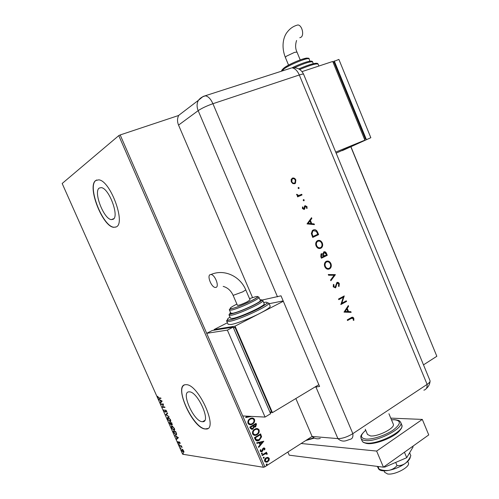 <?xml version="1.0" encoding="UTF-8"?>
<svg xmlns="http://www.w3.org/2000/svg" width="499" height="499" viewBox="0 0 499 499"><rect width="100%" height="100%" fill="white"/><g stroke="black" fill="none" stroke-linecap="round" stroke-linejoin="round"><path stroke-width="0.75" d="M99.295 188.042C93.126 191.61 103.792 219.254 111.383 219.61L113.086 219.311C119.635 216.716 109.05 188.092 101.272 187.63L99.295 188.042M189.177 391.858C180.326 391.328 193.774 421.736 202.344 421.705L202.588 421.717C211.607 422.534 197.648 391.191 189.258 391.858L189.177 391.858M185.809 384.698C172.897 384.236 192.614 428.747 205.351 429.003L205.831 429.021C219.18 430.269 198.459 383.706 186.04 384.692L185.809 384.698M184.243 385.072C174.812 389.326 193.968 428.784 205.513 428.903L207.727 428.491M95.752 180.501C86.751 186.139 102.594 226.82 113.797 227.326L116.223 226.92C126.085 223.421 110.41 180.588 98.783 179.846L95.752 180.501M96.794 179.952L95.939 180.438C86.932 186.077 102.769 226.752 113.978 227.251L115.918 227.076M267.876 457.34L269.248 458.338L269.148 460.265L267.096 462.149L264.626 461.288C264.308 459.772 264.788 458.618 266.061 457.82L267.876 457.34M262.012 455.063L266.491 452.231L266.728 452.774L266.073 453.192L267.221 453.672L267.246 454.177L266.659 454.221L265.331 453.766L262.249 455.606L262.012 455.063M264.932 448.42L264.751 449.867L264.233 449.786L264.401 448.794L263.566 448.651L262.661 450.953L261.707 451.745L260.247 451.233L260.366 449.73L260.921 449.78L260.771 450.828L261.788 451.04L262.692 448.726L263.622 447.959L264.932 448.42L264.532 449.836M255.157 439.332L254.44 437.679L260.609 433.887L261.588 436.781L259.355 440.193L258.588 440.592C257.079 441.272 255.937 440.854 255.157 439.332M249.824 427.088L256.024 423.345L256.461 424.35L255.644 426.907L254.035 427.038L252.943 429.121L250.442 428.51L249.824 427.088M251.621 416.397L245.676 417.563L246.787 416.16M247.541 416.197L247.161 416.621L248.989 416.266M264.888 466.802L263.453 467.276L182.64 454.227L62.169 183.495L118.774 135.616L120.184 134.942L264.888 466.802L312.112 436.45L295.845 398.533M423.495 364.856L436.831 356.286L350.859 146.906M120.184 134.942L178.698 115.462M250.043 418.655L250.404 418.455C252.057 417.594 253.423 417.906 254.502 419.391C254.939 421.499 254.253 423.071 252.457 424.113L251.983 424.368C250.361 425.167 249.032 424.824 247.991 423.345C247.579 421.25 248.265 419.69 250.043 418.655M254.652 429.24L255.176 428.959C256.767 428.179 258.077 428.51 259.093 429.945C259.53 432.047 258.85 433.625 257.06 434.685L256.424 435.016C254.858 435.733 253.592 435.377 252.613 433.949C252.201 431.86 252.881 430.288 254.652 429.24M263.803 441.235L258.688 447.422L258.426 446.83L260.085 444.871L259.218 442.881L256.923 443.374L256.661 442.781L263.803 441.235M261.694 453.061L262.405 453.192L261.95 454.04L261.382 453.841L261.694 453.061M263.516 457.24L264.227 457.371L263.765 458.219L263.198 458.02L263.516 457.24M266.478 464.039L267.183 464.164L266.716 465.024L266.167 464.819L266.478 464.039M350.984 146.849L436.831 356.286M182.852 449.718L183.713 450.984L183.931 452.15L183.563 452.487L181.73 450.678L181.873 449.175L182.852 449.718M179.497 445.601L181.405 445.863L182.073 447.441L181.025 446.299L179.696 446.05L179.497 445.601M180.045 442.738L180.164 443.574L179.353 442.27L179.01 443.424L178.043 442.401L177.887 441.509L178.804 442.969L179.11 441.815L180.045 442.738M173.733 432.645L173.128 431.279L175.698 431.548L176.627 433.831L176.116 435.028L173.933 432.527M169.248 422.566L171.793 422.765L172.18 424.905L171.344 424.306L171.107 425.185L169.248 422.566M165.73 414.657L167.408 412.904L167.633 413.397L166.354 414.731L169.13 416.771L165.762 414.731L167.458 413.01M161.165 404.396L160.965 403.941L163.454 404.009L162.905 406.91L164.776 406.972L164.976 407.434L162.474 407.34L163.017 404.446L161.165 404.396L161.358 403.953M159.131 397.977L160.778 397.99L160.984 398.452L159.287 398.427L157.965 397.341L157.753 396.225L158.214 397.335L159.131 397.977M263.453 467.276L118.774 135.616M162.169 401.115L160.559 403.036L160.341 402.537L160.865 401.951L160.123 400.292L158.844 399.175L162.169 401.115M164.009 410.92L163.965 409.623L164.246 410.902L165.038 411.744L165.606 409.991L166.66 411.076L166.741 412.199L165.818 410.446L165.238 412.199L164.215 410.808M168.088 417.22L170.433 419.559C170.957 421.037 170.876 421.774 170.196 421.761L167.783 419.403C167.271 417.937 167.352 417.208 168.026 417.22L168.088 417.22M171.98 425.984L174.338 428.348C174.856 429.795 174.781 430.518 174.12 430.512L171.662 428.13C171.157 426.695 171.232 425.978 171.887 425.984L171.98 425.984M178.424 437.667L176.702 439.307L176.484 438.821L177.039 438.315L176.309 436.669L174.999 435.484L178.424 437.667M179.047 444.204L179.403 444.952L179.047 444.204M180.582 447.647L180.937 448.395L180.582 447.647M183.077 453.254L183.439 454.003L183.077 453.254M160.909 398.271L158.776 397.934M160.821 402.743L160.341 402.537M160.653 402.369L160.865 401.951M160.578 400.429L160.123 400.292M160.441 400.117L159.062 399.674M161.034 401.764L161.901 400.971L160.466 400.491L161.034 401.764L161.582 401.14L160.466 400.491M161.901 400.971L161.582 401.14M164.895 407.24L162.474 407.34M162.793 407.165L162.431 407.234M162.743 407.065L163.017 404.446M163.335 404.271L161.476 404.221M164.152 410.247L164.134 409.841M165.531 411.438L165.637 410.035L165.325 410.209M166.834 411.769L166.429 411.837M165.518 412.024L165.019 411.744M166.354 414.725L165.762 414.731M170.621 421.574L170.115 421.755M170.427 421.58L169.616 421.231M167.77 418.187L167.92 417.226M168.918 417.582L168.188 417.675M170.334 421.125L170.764 420.595M169.916 421.306L170.178 419.559L168.238 417.675L168.032 419.409L169.916 421.306M168.606 417.501L168.288 417.675M172.429 424.73L171.943 424.456L171.737 423.196L170.914 423.133L171.93 424.456M171.394 425.005L170.883 424.724M169.822 422.971L169.654 422.597M171.026 423.071L169.71 423.033L170.907 424.73L170.652 423.108L169.71 423.033M171.906 423.009L170.914 423.133M170.964 422.934L170.652 423.108M174.525 430.325L174.008 430.506M174.319 430.331L173.533 429.988M171.656 426.944L171.799 425.99M172.785 426.333L172.074 426.433M174.245 429.882L174.662 429.352M173.808 430.057L174.082 428.342L172.105 426.433L171.918 428.136L173.808 430.057M172.498 426.258L172.186 426.433M173.702 431.697L173.533 431.323M176.552 434.841L175.985 435.022M176.297 434.847L175.505 434.498M176.253 434.398L176.652 433.949M175.804 431.778L173.59 431.76L174.407 433.456L175.885 434.579L176.278 433.562L175.636 431.972L173.59 431.76M176.977 439.058L176.484 438.821M176.789 438.64L177.039 438.315M177.22 438.159L178.106 437.461L176.658 436.893L177.22 438.159L177.806 437.629M179.266 443.231L178.86 442.969M179.241 442.376L178.916 442.432M179.228 442.251L179.216 441.827M181.468 446.193L181.025 446.299M181.33 446.118L179.696 446.05M183.751 452.294L183.177 452.013M181.811 449.836L181.867 449.175M182.565 449.468L182.154 449.587M183.576 451.894L183.925 451.614M183.245 452.025L183.476 450.946L182.085 449.624L181.96 450.716L183.245 452.025M247.323 416.185L247.161 416.621M251.402 416.391L245.651 417.52M252.288 418.006L254.502 419.391M254.29 419.378C254.721 421.48 254.041 423.058 252.238 424.1L252.457 424.113M252.238 424.1L250.005 424.743M252.057 418.673L250.068 419.191C248.645 420.008 248.09 421.256 248.408 422.934L250.205 424.081M252.22 423.564C253.648 422.734 254.203 421.48 253.879 419.796C253.005 418.599 251.908 418.349 250.579 419.035L250.286 419.197C248.858 420.021 248.309 421.268 248.621 422.946C249.45 424.144 250.517 424.418 251.82 423.776L252.22 423.564M255.856 423.445L256.243 424.337L255.644 426.907M255.426 426.894L254.471 427.188M252.943 429.121L254.035 427.038M252.725 429.109L251.596 429.446M250.76 427.861L252.7 428.572L253.436 427.044L253.012 425.853L250.486 427.231L251.808 428.766M253.548 425.734L255.394 426.371L255.631 424.275L253.43 425.454L254.527 426.564M253.43 425.454L253.766 425.747M255.631 424.275L253.648 425.472M250.486 427.231L250.972 427.874M253.012 425.853L250.698 427.25M256.985 428.579L259.093 429.945M258.875 429.926C259.305 432.028 258.632 433.606 256.842 434.666L257.06 434.685M256.842 434.666L254.521 435.321M256.723 429.246L254.671 429.764C253.255 430.6 252.706 431.853 253.024 433.525L254.733 434.66M256.823 434.136C258.245 433.3 258.794 432.034 258.476 430.35C257.659 429.209 256.611 428.934 255.345 429.545L254.889 429.782C253.473 430.618 252.924 431.872 253.243 433.544C254.022 434.698 255.045 434.991 256.305 434.411L256.823 434.136M260.441 433.993L261.588 436.781M261.37 436.762L259.355 440.193M259.137 440.168L256.81 440.86M256.143 439.762L259.118 439.644L260.883 436.85L260.216 434.822L255.095 437.81L256.143 439.762L257.166 440.174M260.216 434.822L255.313 437.835L256.361 439.787M263.622 441.303L258.601 447.235M256.891 443.312L259.218 442.881M262.349 442.201L259.729 442.694L260.615 444.247L262.349 442.201L259.954 442.719L260.615 444.247M263.915 448.532L263.566 448.651M263.347 448.62L263.216 449.031M262.998 449.006L262.661 450.953M262.443 450.928L262.044 451.57M261.825 451.539L260.927 451.807M260.696 449.761L260.771 450.828M260.553 450.797L261.133 451.152M264.096 447.865L264.713 448.389M261.975 452.961L262.405 453.192M262.187 453.167L262.094 453.971M266.329 452.337L266.728 452.774M266.51 452.749L266.073 453.192M266.397 453.186L267.221 453.672M266.996 453.641L267.246 454.177M267.021 454.152L266.659 454.177M266.042 453.616L265.331 453.766M265.112 453.734L262.193 455.475M263.803 457.134L264.227 457.371M264.002 457.34L263.909 458.144M267.826 457.34L269.248 458.338M269.023 458.307L269.148 460.265M268.93 460.234L267.795 461.806M267.57 461.775L265.78 462.255M267.632 457.982L266.073 458.338L264.95 460.901L265.992 461.619M267.558 461.263L268.699 458.681L266.84 458.094L266.291 458.369L265.175 460.933L267.009 461.538L267.558 461.263M266.772 463.933L267.183 464.164M266.965 464.132L266.871 464.943M314.426 438.066L305.737 440.548M306.598 439.993L313.946 437.823M408.313 462.754L408.388 462.941C410.496 466.914 394.672 475.31 387.536 473.956L384.604 472.254L384.012 470.85M393.256 424.056L393.324 424.225C395.364 427.917 378.03 436.856 370.507 435.939L367.495 434.473L365.274 429.221M301.147 443.499L376.633 451.071L422.31 419.416L390.773 418.131M287.867 452.032L289.227 455.175L383.432 467.176L428.747 434.922L422.31 419.416M376.633 451.071L383.432 467.176M404.44 452.225L406.735 457.695L413.085 446.911L412.816 446.262M406.735 457.695L384.729 467.114L384.448 466.453M384.729 467.114L383.706 466.983M410.571 456.248L410.833 455.674L409.623 452.786M410.833 455.674C409.498 458.918 407.614 461.519 405.182 463.471C402.637 465.13 399.924 465.835 397.036 465.598L395.701 462.417M397.036 465.598C395.015 467.937 392.42 469.503 389.257 470.289C385.976 470.794 382.614 470.438 379.178 469.228L378.017 466.49M379.178 469.228L378.822 469.291L377.3 466.397M410.278 457.028C410.128 458.924 408.431 461.07 405.182 463.471C400.504 466.721 395.196 468.998 389.257 470.289C384.398 471.206 381.055 470.987 379.228 469.634M320.289 438.365C317.308 439.338 314.582 438.696 312.112 436.45L337.91 438.615L312.112 436.45M423.869 390.156C426.221 389.569 427.3 387.642 427.113 384.386L299.306 74.981L212.923 103.711L352.849 433.643L427.113 384.386C429.302 382.895 430.288 381.691 430.057 380.768L430.088 380.887C430.188 381.804 429.196 382.97 427.113 384.386L352.849 433.643C347.385 436.956 342.401 438.615 337.91 438.615C340.468 440.979 343.281 441.646 346.356 440.617L350.155 439.301C352.331 438.895 353.23 437.012 352.849 433.643C347.385 436.956 342.401 438.615 337.91 438.615L315.929 387.024L319.585 386.457L281.006 295.82L261.357 300.217M298.876 188.634L298.115 188.235L298.365 187.406L299.119 187.805L298.876 188.634M303.966 200.791L303.211 200.398L303.454 199.569L304.203 199.962L303.966 200.791M307.035 223.908L311.538 217.701L311.838 218.412L310.384 220.365L311.775 223.683L314.139 223.914L314.439 224.631L307.035 223.908M320.826 248.259C318.855 248.976 317.283 248.221 316.11 245.988C315.38 244.055 315.618 242.433 316.828 241.123L317.589 240.618C319.566 239.925 321.131 240.699 322.279 242.944C322.996 244.89 322.741 246.506 321.518 247.803L320.215 248.483M329.483 268.93C327.531 269.678 325.972 268.949 324.805 266.728C324.057 264.707 324.331 263.042 325.635 261.732L326.259 261.32C328.217 260.597 329.77 261.351 330.912 263.584C331.648 265.611 331.355 267.283 330.026 268.581L328.698 269.204M339.326 283.7L338.989 286.551L338.441 286.095L338.74 284.006L337.174 283.108L335.515 287.798L333.238 286.844L333.413 284.399L334.012 284.798L333.862 286.601L335.147 287.206L336.912 282.459C337.935 282.103 338.746 282.515 339.326 283.7L338.833 286.42M344.017 312.125L348.302 305.575L348.595 306.274L347.217 308.338L348.576 311.588L350.853 311.669L351.146 312.368L344.017 312.125M351.321 318.387L347.535 320.514L347.26 319.865L351.109 317.713C352.163 316.884 353.055 317.071 353.791 318.262L353.86 320.358L353.267 320.221L353.198 318.555L351.321 318.387L347.497 320.42M346.306 300.797L346.574 301.44L340.848 304.558L343.318 297.223L338.79 299.656L338.522 299.013L344.26 295.919L341.809 303.242L346.306 300.797M335.384 274.693L330.868 280.75L330.575 280.051L334.137 275.28L328.548 275.217L328.255 274.525L335.384 274.693L330.787 280.569M327.275 255.313L321.418 258.214L320.826 256.792L321.007 253.96L322.915 253.985L323.826 251.852C324.974 251.49 325.847 251.989 326.452 253.349L327.275 255.313L321.4 258.164M317.676 232.372L318.624 234.63L312.711 237.437L311.332 233.532L312.318 230.613L313.235 230.002C315.2 229.253 316.678 230.045 317.676 232.372L318.624 234.63M302.438 208.57L302.488 206.917L303.049 207.197L302.974 208.333L304.022 208.651L304.521 206.199L305.089 205.644L307.01 206.655L307.06 208.451L306.473 208.195L306.486 206.929L305.388 206.293L304.515 209.168L304.159 209.412L302.438 208.57M302.02 194.959L297.629 196.868L297.348 196.201L297.997 195.92L296.718 194.922L296.631 194.279L298.714 195.471L301.745 194.298L302.02 194.959L297.622 196.862M292.857 183.632L291.26 181.886L291.129 179.521L292.395 178.124C293.861 177.7 295.009 178.318 295.838 179.964L295.483 183.189L294.734 183.713L292.857 183.632M252.538 297.579L178.548 125.099C177.12 121.531 177.201 118.257 178.798 115.281L198.39 100.336C196.743 103.449 196.668 106.886 198.165 110.653L178.548 125.099M314.925 387.043L315.929 387.024M277.494 296.83L198.165 110.653C201.802 108.221 206.723 105.907 212.923 103.711C210.846 99.126 208.414 96.5 205.625 95.845C202.65 96.444 200.242 97.941 198.39 100.336L203.137 96.444L291.341 68.02M352.2 317.227L353.791 318.262M353.529 318.3L353.616 320.302M352.163 317.994L351.059 318.424M348.134 305.837L348.595 306.274M348.333 306.317L347.217 308.338M346.955 308.382L348.576 311.588M348.314 311.632L350.853 311.669M350.591 311.713L350.859 312.362M346.774 309L344.859 311.513L347.847 311.563L346.774 309L345.121 311.47L347.847 311.563M346.075 300.922L346.574 301.44M346.312 301.49L340.811 304.477M338.759 299.581L343.318 297.223M344.067 296.113L341.809 303.242M336.919 283.164L336.713 283.663M336.457 283.719L336.052 287.044M335.79 287.093L335.34 287.911M333.338 284.573L334.012 284.798M333.756 284.854L333.862 286.601M333.606 286.657L334.729 287.355M337.137 282.359L339.071 283.75M328.28 274.587L335.34 274.6M326.733 261.133C328.454 260.933 329.764 261.769 330.656 263.647L330.912 263.584M330.656 263.647C331.398 265.68 331.099 267.345 329.777 268.643L329.228 268.992M326.889 261.825L325.797 262.355C324.755 263.435 324.537 264.807 325.142 266.46C325.947 268.1 327.088 268.78 328.56 268.506M326.521 261.931L326.047 262.287C325.005 263.372 324.787 264.738 325.392 266.397C326.334 268.237 327.606 268.867 329.209 268.281L329.646 268C330.712 266.928 330.937 265.568 330.326 263.909C329.409 262.044 328.142 261.401 326.533 261.975L326.277 262.037M321.456 253.698L322.915 253.985M323.982 251.783L326.452 253.349M326.203 253.423L327.02 255.382M324.125 252.488L323.645 252.706L323.296 254.278L323.976 256.099L326.402 254.958L326.015 254.028L324.094 252.5L323.552 254.203L324.231 256.031M321.63 254.39L321.156 254.596L321.499 257.328L323.626 256.33L321.593 254.409L321.375 256.374L321.749 257.259M317.907 240.481C319.703 240.206 321.075 241.054 322.03 243.019L322.279 242.944M322.03 243.019C322.747 244.965 322.491 246.581 321.262 247.878L320.576 248.334M318.081 241.173L317.033 241.734C316.054 242.807 315.867 244.142 316.46 245.739C317.308 247.454 318.499 248.14 320.027 247.797M317.857 241.242L317.277 241.659C316.304 242.732 316.117 244.073 316.709 245.664C317.651 247.516 318.936 248.165 320.551 247.61L321.1 247.242C322.086 246.175 322.279 244.847 321.687 243.263C320.763 241.385 319.491 240.724 317.863 241.273L317.613 241.348M318.374 234.711L312.692 237.405M313.509 229.889C315.299 229.528 316.603 230.382 317.426 232.453M313.709 230.575L312.561 231.212L311.806 233.725L312.798 236.57L317.744 234.262L316.372 231.411L313.509 230.657L312.804 231.131L312.05 233.651L313.041 236.489M311.357 217.944L311.838 218.412M311.588 218.5L310.384 220.365M310.141 220.452L311.775 223.683M311.526 223.764L314.139 223.914M313.89 224.001L314.139 224.6M309.923 220.988L307.939 223.415L311.014 223.608L309.923 220.988L308.182 223.327L311.014 223.608M302.425 207.097L303.049 207.197M302.806 207.291L302.974 208.333M302.737 208.42L303.86 208.763M305.039 205.669L307.01 206.655M306.76 206.748L306.873 208.37M304.802 206.754L304.939 207.678M304.696 207.765L304.727 208.869M304.484 208.956L303.953 209.486M303.355 199.625L304.203 199.962M303.966 200.055L303.816 200.829M296.624 194.442L297.254 194.442M297.073 194.909L298.714 195.471M298.471 195.571L299.799 195.134M301.508 194.404L301.783 195.053M298.246 187.474L299.119 187.805M298.882 187.905L298.745 188.666M292.214 178.212C293.662 177.831 294.79 178.449 295.601 180.07L295.838 179.964M295.601 180.07L295.24 183.289L294.647 183.744M292.676 178.785L291.84 179.316L291.566 181.767C292.221 183.021 293.106 183.482 294.223 183.152L295.028 182.646L295.296 180.195C294.666 178.935 293.792 178.467 292.676 178.785L292.083 179.21L291.803 181.661C292.458 182.915 293.343 183.376 294.46 183.046M210.347 274.581L210.965 274.525C214.975 274.525 219.66 286.806 215.899 287.405L215.343 287.449C211.37 287.468 206.648 275.348 210.347 274.581M250.068 299.88L247.005 301.92C241.828 304.353 238.634 305.494 237.424 305.332L233.139 295.389C230.918 290.586 227.6 287.599 223.172 286.395M229.471 310.085L230.8 313.172L232.746 313.26C239.458 312.162 261.582 301.907 260.31 300.51L260.285 300.448M229.178 315.2L230.507 318.275L232.727 318.418C240.399 317.277 265.73 305.488 264.214 303.804L264.177 303.729M226.783 321.244L228.099 324.294L230.85 324.543C236.252 323.732 250.61 318.187 260.31 313.135C266.953 309.654 270.252 307.347 270.221 306.211L270.177 306.112M283.326 301.271L235.054 326.159L272.448 412.623L270.09 412.536M283.17 300.909L269.148 303.698M235.054 326.159L214.108 329.546L214.37 330.151M270.015 412.361L271.387 411.532L234.979 327.338L233.339 327.594M227.432 322.753L214.108 329.546M272.448 412.623L318.83 384.692M233.544 328.074L234.979 327.338M265.063 417.07L270.608 413.733L233.145 327.144L212.262 330.488L206.686 333.326L242.714 415.954L265.063 417.07L227.369 330.12L233.145 327.144M227.369 330.12L206.686 333.326M299.78 37.731L300.991 37.257C304.496 35.098 301.989 25.062 297.891 24.962C293.68 25.985 290.156 28.324 287.33 31.98C283.382 36.701 281.043 46.501 285.359 57.379L286.332 56.25L294.485 52.383L296.98 52.077C295.321 48.69 295.19 44.823 296.581 40.481M302.02 71.613L332.721 61.464L364.881 140.157L335.721 152.108M336.158 153.156L364.881 140.157M333.189 62.618L334.074 62.325L365.349 138.859L364.507 139.246M365.349 138.859L364.495 139.209M332.87 61.845L338.896 59.418L370.838 137.712L342.22 150.592M370.838 137.712L342.245 150.654M334.268 60.953L366.378 139.545M165.599 410.702L165.288 410.877M361.108 438.534L362.056 440.773C362.536 442.064 364.052 442.831 366.609 443.075C378.123 444.665 405.032 430.774 401.801 425.036L401.683 424.761M365.717 430.269C360.035 435.203 360.091 438.134 365.898 439.051C372.441 439.65 385.49 435.377 393.175 430.063C400.922 424.094 401.352 420.651 394.466 419.753L391.49 419.846M400.254 421.705L400.753 422.528C403.959 428.211 377.032 442.083 365.536 440.548C362.991 440.311 361.476 439.557 361.002 438.284L360.839 436.85C360.484 435.827 362.099 433.612 365.692 430.213M303.623 74.295L303.598 74.239C303.298 73.896 301.864 74.145 299.306 74.981C297.392 70.696 294.946 68.307 291.977 67.814C297.335 67.29 301.209 69.43 303.598 74.239L430.057 380.768M245.789 289.919L242.689 291.878L233.127 295.371M268.88 303.074C270.838 305.182 238.996 320.015 229.471 321.368L226.746 321.163C226.078 320.576 227.076 320.177 229.752 319.965C235.584 318.892 250.691 312.91 259.991 307.895L267.807 302.955L268.88 303.074L270.221 306.211M229.977 317.052C226.49 319.441 226.477 320.37 229.945 319.834C235.21 318.93 248.589 313.74 257.902 308.956C267.595 303.766 269.722 301.571 264.289 302.375L263.659 302.513M261.239 300.448L261.944 300.379M262.78 300.529L262.867 300.666C264.358 302.275 239.002 314.039 231.355 315.249L229.147 315.137C228.579 314.557 229.409 314.133 231.623 313.859C241.678 311.376 256.486 304.165 260.21 301.533C262.006 300.161 262.892 299.868 262.867 300.666L264.214 303.804M230.544 312.567C229.16 313.74 229.584 314.127 231.823 313.728C240.805 312.206 268.687 298.414 260.023 299.843M257.185 297.279L257.727 297.186M258.906 297.273L258.962 297.367C260.21 298.701 238.067 308.937 231.38 310.091L229.446 310.029C229.041 309.386 229.771 308.943 231.642 308.706C240.181 306.498 252.725 300.492 256.28 298.134C258.033 296.836 258.925 296.581 258.962 297.367L260.31 300.51M236.882 304.072C230.151 307.534 228.473 309.037 231.848 308.569C240.3 306.991 265.437 294.348 255.432 296.768L249.525 298.62M284.174 68.781L281.873 71.095C281.168 70.877 281.96 69.766 284.23 67.77C289.389 64.39 295.495 61.496 302.55 59.094C307.459 57.934 309.623 57.878 309.043 58.932C308.725 57.005 290.543 64.184 284.174 68.781M318.187 64.296L318.137 64.184C316.541 63.261 310.397 65.032 299.712 69.498M318.898 66.03L318.137 64.184C317.738 62.101 311.264 63.672 298.726 68.906C309.904 64.196 315.936 62.525 316.809 63.878M312.655 62.101L312.617 62.007C310.727 61.234 304.683 63.13 294.485 67.696M292.127 67.789C301.458 63.124 312.131 59.793 311.264 61.751M309.074 59.013L309.985 61.227M284.573 67.521C290.992 62.874 309.218 55.938 307.671 58.701M296.999 52.114L300.205 59.892M113.841 218.643L111.383 219.61M204.721 420.482L202.588 421.717M170.196 421.761L170.515 421.58M168.238 417.675L168.55 417.501M174.12 430.512L174.432 430.338M172.105 426.433L172.417 426.258M176.116 435.028L176.428 434.854M408.388 462.941L407.727 461.357M393.324 424.225L388.933 413.74M391.472 419.79L394.622 419.671C400.797 420.588 399.269 421.006 400.753 422.528L401.801 425.036C401.801 426.994 402.967 426.826 398.788 431.679C392.376 438.016 375.628 444.409 367.595 443.617M367.027 443.561C361.9 442.257 362.954 441.659 362.505 441.534M426.265 388.584C428.51 386.675 429.776 384.267 430.063 381.348M250.074 299.905L245.795 289.938C240.187 276.228 224.17 268.674 210.965 274.525M288.565 65.132L285.359 57.379M292.164 67.783C303.373 62.4 312.661 59.593 312.617 62.007L313.316 63.704"/></g></svg>
